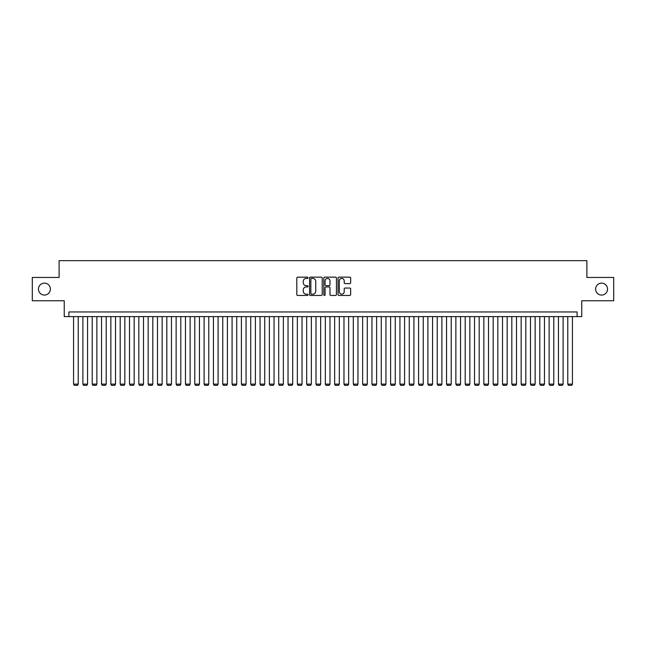 <?xml version="1.0" encoding="UTF-8"?>
<svg xmlns="http://www.w3.org/2000/svg" width="646" height="646" viewBox="0 0 646 646"><rect width="100%" height="100%" fill="white"/><g stroke="black" fill="none" stroke-linecap="round" stroke-linejoin="round"><path stroke-width="0.97" d="M308.077 277.796A0.638 0.638 0 0 0 307.439 277.15L297.717 277.15A0.912 0.912 0 0 0 296.797 278.071L296.797 294.544A0.912 0.912 0 0 0 297.717 295.456L307.439 295.456A0.638 0.638 0 0 0 308.077 294.818A0.638 0.638 0 0 0 307.439 294.18L306.18 294.18A2.931 2.931 0 0 1 303.257 291.249L303.257 289.876A2.931 2.931 0 0 1 306.18 286.945L307.439 286.945A0.638 0.638 0 0 0 308.077 286.307A0.638 0.638 0 0 0 307.439 285.669L306.18 285.669A2.931 2.931 0 0 1 303.257 282.738L303.257 281.365A2.931 2.931 0 0 1 306.18 278.434L307.439 278.434A0.638 0.638 0 0 0 308.077 277.796M595.612 289.101A5.967 5.967 0 0 0 601.579 295.069A5.967 5.967 0 0 0 607.547 289.101A5.967 5.967 0 0 0 601.579 283.134A5.967 5.967 0 0 0 595.612 289.101M38.453 289.101A5.967 5.967 0 0 0 44.421 295.069A5.967 5.967 0 0 0 50.388 289.101A5.967 5.967 0 0 0 44.421 283.134A5.967 5.967 0 0 0 38.453 289.101M349.752 283.61A0.912 0.912 0 0 0 350.665 282.69L350.665 278.071A0.912 0.912 0 0 0 349.752 277.15L338.948 277.15A0.912 0.912 0 0 0 338.036 278.071L338.036 294.544A0.912 0.912 0 0 0 338.948 295.456L349.752 295.456A0.912 0.912 0 0 0 350.665 294.544L350.665 288.964A0.912 0.912 0 0 0 349.752 288.043L345.125 288.043A0.912 0.912 0 0 0 344.213 288.964L344.213 291.734A2.447 2.447 0 0 1 341.766 294.18A2.447 2.447 0 0 1 339.311 291.734L339.311 280.881A2.447 2.447 0 0 1 341.766 278.434A2.447 2.447 0 0 1 344.213 280.881L344.213 282.69A0.912 0.912 0 0 0 345.125 283.61L349.752 283.61M577.104 316.613L581.763 316.613L581.763 300.761L613.7 300.761L613.7 277.449L586.891 277.449L586.891 260.661L59.109 260.661L59.109 277.449L32.3 277.449L32.3 300.761L64.237 300.761L64.237 316.613L577.104 316.613L577.104 311.953L68.896 311.953L68.896 316.613M322.201 278.071A0.912 0.912 0 0 0 321.28 277.15L310.484 277.15A0.912 0.912 0 0 0 309.571 278.071L309.571 294.544A0.912 0.912 0 0 0 310.484 295.456L321.28 295.456A0.912 0.912 0 0 0 322.201 294.544L322.201 278.071M324.72 277.15L335.516 277.15A0.912 0.912 0 0 1 336.429 278.071L336.429 294.544A0.912 0.912 0 0 1 335.516 295.456L330.897 295.456A0.912 0.912 0 0 1 329.977 294.544L329.977 287.866A0.912 0.912 0 0 0 329.064 286.945L325.996 286.945A0.912 0.912 0 0 0 325.083 287.866L325.083 294.818A0.638 0.638 0 0 1 324.445 295.456A0.638 0.638 0 0 1 323.799 294.818L323.799 278.071A0.912 0.912 0 0 1 324.72 277.15M311.493 278.434A0.638 0.638 0 0 0 310.847 279.08L310.847 293.534A0.638 0.638 0 0 0 311.493 294.18L312.817 294.18A2.931 2.931 0 0 0 315.749 291.249L315.749 281.365A2.931 2.931 0 0 0 312.817 278.434L311.493 278.434M329.977 280.929A2.447 2.447 0 0 0 327.53 278.483A2.447 2.447 0 0 0 325.083 280.929L325.083 284.749A0.912 0.912 0 0 0 325.996 285.669L329.064 285.669A0.912 0.912 0 0 0 329.977 284.749L329.977 280.929M78.223 316.613L78.223 384.128L73.563 384.128L73.563 316.613M78.223 384.128L77.528 385.339L74.258 385.339L73.563 384.128M87.549 316.613L87.549 384.128L82.89 384.128L82.89 316.613M87.549 384.128L86.847 385.339L83.584 385.339L82.89 384.128M96.876 316.613L96.876 384.128L92.208 384.128L92.208 316.613M96.876 384.128L96.173 385.339L92.911 385.339L92.208 384.128M106.202 316.613L106.202 384.128L101.535 384.128L101.535 316.613M106.202 384.128L105.5 385.339L102.238 385.339L101.535 384.128M115.521 316.613L115.521 384.128L110.862 384.128L110.862 316.613M115.521 384.128L114.826 385.339L111.564 385.339L110.862 384.128M124.848 316.613L124.848 384.128L120.188 384.128L120.188 316.613M124.848 384.128L124.145 385.339L120.883 385.339L120.188 384.128M134.174 316.613L134.174 384.128L129.507 384.128L129.507 316.613M134.174 384.128L133.472 385.339L130.209 385.339L129.507 384.128M143.501 316.613L143.501 384.128L138.833 384.128L138.833 316.613M143.501 384.128L142.798 385.339L139.536 385.339L138.833 384.128M152.819 316.613L152.819 384.128L148.16 384.128L148.16 316.613M152.819 384.128L152.125 385.339L148.863 385.339L148.16 384.128M162.146 316.613L162.146 384.128L157.487 384.128L157.487 316.613M162.146 384.128L161.452 385.339L158.181 385.339L157.487 384.128M171.473 316.613L171.473 384.128L166.813 384.128L166.813 316.613M171.473 384.128L170.77 385.339L167.508 385.339L166.813 384.128M180.799 316.613L180.799 384.128L176.132 384.128L176.132 316.613M180.799 384.128L180.097 385.339L176.834 385.339L176.132 384.128M190.126 316.613L190.126 384.128L185.459 384.128L185.459 316.613M190.126 384.128L189.423 385.339L186.161 385.339L185.459 384.128M199.444 316.613L199.444 384.128L194.785 384.128L194.785 316.613M199.444 384.128L198.75 385.339L195.488 385.339L194.785 384.128M208.771 316.613L208.771 384.128L204.112 384.128L204.112 316.613M208.771 384.128L208.069 385.339L204.806 385.339L204.112 384.128M218.098 316.613L218.098 384.128L213.43 384.128L213.43 316.613M218.098 384.128L217.395 385.339L214.133 385.339L213.43 384.128M227.424 316.613L227.424 384.128L222.757 384.128L222.757 316.613M227.424 384.128L226.722 385.339L223.459 385.339L222.757 384.128M236.743 316.613L236.743 384.128L232.084 384.128L232.084 316.613M236.743 384.128L236.048 385.339L232.786 385.339L232.084 384.128M246.069 316.613L246.069 384.128L241.41 384.128L241.41 316.613M246.069 384.128L245.375 385.339L242.105 385.339L241.41 384.128M255.396 316.613L255.396 384.128L250.737 384.128L250.737 316.613M255.396 384.128L254.694 385.339L251.431 385.339L250.737 384.128M264.723 316.613L264.723 384.128L260.055 384.128L260.055 316.613M264.723 384.128L264.02 385.339L260.758 385.339L260.055 384.128M274.041 316.613L274.041 384.128L269.382 384.128L269.382 316.613M274.041 384.128L273.347 385.339L270.085 385.339L269.382 384.128M283.368 316.613L283.368 384.128L278.709 384.128L278.709 316.613M283.368 384.128L282.673 385.339L279.403 385.339L278.709 384.128M292.695 316.613L292.695 384.128L288.035 384.128L288.035 316.613M292.695 384.128L291.992 385.339L288.73 385.339L288.035 384.128M302.021 316.613L302.021 384.128L297.354 384.128L297.354 316.613M302.021 384.128L301.319 385.339L298.056 385.339L297.354 384.128M311.348 316.613L311.348 384.128L306.68 384.128L306.68 316.613M311.348 384.128L310.645 385.339L307.383 385.339L306.68 384.128M320.666 316.613L320.666 384.128L316.007 384.128L316.007 316.613M320.666 384.128L319.972 385.339L316.71 385.339L316.007 384.128M329.993 316.613L329.993 384.128L325.334 384.128L325.334 316.613M329.993 384.128L329.29 385.339L326.028 385.339L325.334 384.128M339.32 316.613L339.32 384.128L334.652 384.128L334.652 316.613M339.32 384.128L338.617 385.339L335.355 385.339L334.652 384.128M348.646 316.613L348.646 384.128L343.979 384.128L343.979 316.613M348.646 384.128L347.944 385.339L344.681 385.339L343.979 384.128M357.965 316.613L357.965 384.128L353.305 384.128L353.305 316.613M357.965 384.128L357.27 385.339L354.008 385.339L353.305 384.128M367.291 316.613L367.291 384.128L362.632 384.128L362.632 316.613M367.291 384.128L366.597 385.339L363.327 385.339L362.632 384.128M376.618 316.613L376.618 384.128L371.959 384.128L371.959 316.613M376.618 384.128L375.915 385.339L372.653 385.339L371.959 384.128M385.945 316.613L385.945 384.128L381.277 384.128L381.277 316.613M385.945 384.128L385.242 385.339L381.98 385.339L381.277 384.128M395.263 316.613L395.263 384.128L390.604 384.128L390.604 316.613M395.263 384.128L394.569 385.339L391.306 385.339L390.604 384.128M404.59 316.613L404.59 384.128L399.931 384.128L399.931 316.613M404.59 384.128L403.895 385.339L400.625 385.339L399.931 384.128M413.916 316.613L413.916 384.128L409.257 384.128L409.257 316.613M413.916 384.128L413.214 385.339L409.952 385.339L409.257 384.128M423.243 316.613L423.243 384.128L418.576 384.128L418.576 316.613M423.243 384.128L422.541 385.339L419.278 385.339L418.576 384.128M432.57 316.613L432.57 384.128L427.902 384.128L427.902 316.613M432.57 384.128L431.867 385.339L428.605 385.339L427.902 384.128M441.888 316.613L441.888 384.128L437.229 384.128L437.229 316.613M441.888 384.128L441.194 385.339L437.931 385.339L437.229 384.128M451.215 316.613L451.215 384.128L446.556 384.128L446.556 316.613M451.215 384.128L450.512 385.339L447.25 385.339L446.556 384.128M460.541 316.613L460.541 384.128L455.874 384.128L455.874 316.613M460.541 384.128L459.839 385.339L456.577 385.339L455.874 384.128M469.868 316.613L469.868 384.128L465.201 384.128L465.201 316.613M469.868 384.128L469.166 385.339L465.903 385.339L465.201 384.128M479.187 316.613L479.187 384.128L474.527 384.128L474.527 316.613M479.187 384.128L478.492 385.339L475.23 385.339L474.527 384.128M488.513 316.613L488.513 384.128L483.854 384.128L483.854 316.613M488.513 384.128L487.819 385.339L484.548 385.339L483.854 384.128M497.84 316.613L497.84 384.128L493.181 384.128L493.181 316.613M497.84 384.128L497.137 385.339L493.875 385.339L493.181 384.128M507.167 316.613L507.167 384.128L502.499 384.128L502.499 316.613M507.167 384.128L506.464 385.339L503.202 385.339L502.499 384.128M516.493 316.613L516.493 384.128L511.826 384.128L511.826 316.613M516.493 384.128L515.791 385.339L512.528 385.339L511.826 384.128M525.812 316.613L525.812 384.128L521.152 384.128L521.152 316.613M525.812 384.128L525.117 385.339L521.855 385.339L521.152 384.128M535.138 316.613L535.138 384.128L530.479 384.128L530.479 316.613M535.138 384.128L534.436 385.339L531.173 385.339L530.479 384.128M544.465 316.613L544.465 384.128L539.798 384.128L539.798 316.613M544.465 384.128L543.762 385.339L540.5 385.339L539.798 384.128M553.792 316.613L553.792 384.128L549.124 384.128L549.124 316.613M553.792 384.128L553.089 385.339L549.827 385.339L549.124 384.128M563.11 316.613L563.11 384.128L558.451 384.128L558.451 316.613M563.11 384.128L562.416 385.339L559.153 385.339L558.451 384.128M572.437 316.613L572.437 384.128L567.777 384.128L567.777 316.613M572.437 384.128L571.742 385.339L568.472 385.339L567.777 384.128"/></g></svg>
